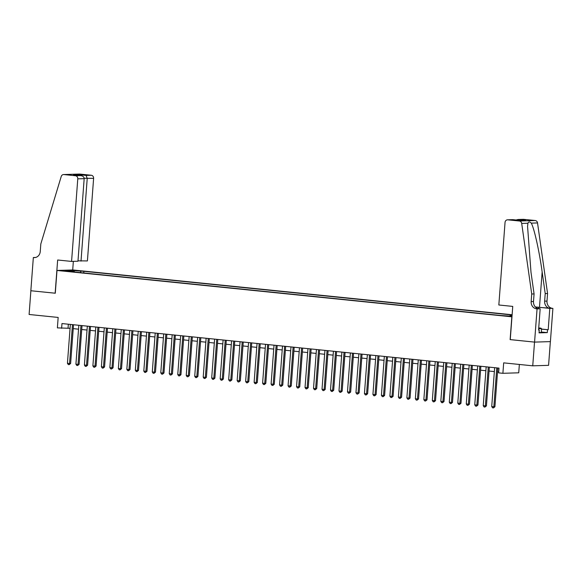 <?xml version="1.0" encoding="UTF-8"?>
<svg xmlns="http://www.w3.org/2000/svg" width="582" height="582" viewBox="0 0 582 582"><rect width="100%" height="100%" fill="white"/><g stroke="black" fill="none" stroke-linecap="round" stroke-linejoin="round"><path stroke-width="0.87" d="M64.849 271.117L69.265 271.299L64.849 271.117M512.124 314.753L72.83 269.961L56.992 270.455L511.964 316.826M550.361 341.612L548.579 365.336L532.741 365.823L503.677 362.862L502.892 373.302L518.729 372.807L519.355 364.463M55.152 293.219L57.654 260.001L71.571 261.42L77.777 178.856A2.859 2.554 -91.8 0 0 75.442 175.742L63.86 174.564A2.859 2.554 -91.8 0 0 61.226 176.477L40.82 243.945L40.245 251.533A6.671 5.958 88.2 0 1 34.513 257.6A6.671 5.958 88.2 0 1 33.807 257.571L33.341 257.528L30.839 290.745L55.283 293.219L30.882 290.745L29.1 314.476L58.164 317.437L57.378 327.877L70.066 328.313M510.254 339.604L534.523 342.1L532.741 365.823M502.892 373.302L498.643 372.873L499 368.122L61.976 323.563L61.619 328.313M509.752 316.121L503.612 315.75L509.73 316.397M74.547 272.027L74.387 271.612L71.39 271.699L500.782 315.488L512.014 316.23M74.387 271.612L65.053 270.659L71.557 270.455L83.888 271.314L512.109 314.978M509.854 316.011L510.283 315.189L512.095 315.131M510.283 315.189L512.073 315.371M510.123 339.612L511.84 316.834M55.283 293.233L56.992 270.455M73.245 328.641L78.548 329.179M81.727 329.507L87.031 330.045M90.217 330.372L95.521 330.911M98.7 331.238L104.003 331.776M107.19 332.104L112.493 332.642M115.672 332.969L120.976 333.508M124.155 333.835L129.466 334.374M132.645 334.694L137.949 335.239M141.128 335.559L146.438 336.105M149.618 336.425L154.921 336.971M158.1 337.291L163.404 337.836M166.59 338.157L171.894 338.702M175.073 339.022L180.376 339.568M183.563 339.888L188.866 340.426M192.045 340.754L197.349 341.292M200.528 341.619L205.839 342.158M209.018 342.485L214.322 343.024M217.501 343.351L222.811 343.889M225.991 344.217L231.294 344.755M234.473 345.082L239.777 345.621M242.963 345.948L248.267 346.486M251.446 346.814L256.749 347.352M259.936 347.68L265.239 348.218M268.418 348.538L273.722 349.084M276.908 349.404L282.212 349.949M285.391 350.269L290.694 350.815M293.874 351.135L299.184 351.681M302.364 352.001L307.667 352.547M310.846 352.867L316.15 353.405M319.336 353.732L324.64 354.271M327.819 354.598L333.122 355.136M336.309 355.464L341.612 356.002M344.791 356.33L350.095 356.868M353.281 357.195L358.585 357.734M361.764 358.061L367.067 358.599M370.247 358.927L375.557 359.465M378.737 359.792L384.04 360.331M387.219 360.658L392.53 361.196M395.709 361.517L401.013 362.062M404.192 362.382L409.495 362.928M412.682 363.248L417.985 363.794M421.164 364.114L426.468 364.659M429.654 364.979L434.958 365.525M438.137 365.845L443.44 366.384M446.62 366.711L451.93 367.249M455.109 367.577L460.413 368.115M463.592 368.442L468.903 368.981M472.082 369.308L477.386 369.846M480.565 370.174L485.868 370.712M489.055 371.04L494.358 371.578M497.537 371.905L498.709 372.022M68.334 324.21L68.043 328.11M83.764 272.965L83.888 271.314M80.898 271.408L80.272 272.609M71.557 270.455L71.855 271.35M496.773 367.897L493.849 406.782L491.725 406.563L494.649 367.678M497.828 368.006L494.918 406.745L493.849 406.782L493.441 407.938L492.59 407.851L491.725 406.563M494.918 406.745L493.441 407.938M538.728 327.935L540.962 328.161L541.544 328.757L541.253 332.555L539.07 332.468M541.544 328.757L538.67 328.641M498.832 304.99L505.045 222.419A2.859 2.554 -91.8 0 1 507.802 219.829L519.384 221.015L535.222 220.52A2.859 2.554 88.2 0 1 537.528 222.935L547.56 293.503L546.993 301.098A6.671 5.958 -91.8 0 0 552.434 308.344L552.9 308.395L550.405 341.612L534.567 342.107L510.254 339.626L512.749 306.408L498.832 304.99M547.56 293.503L545.218 293.575L542.148 271.94C539.318 251.257 534.181 228.209 531.271 223.132C529.635 221.538 528.529 221.575 527.954 223.233L527.561 226.347L530.995 272.289L534.072 293.925L533.498 301.52A6.671 5.958 -91.8 0 0 538.939 308.766L536.597 308.838L537.062 308.889L534.567 342.107M534.072 293.925L531.722 293.997L531.155 301.592A6.671 5.958 -91.8 0 0 536.597 308.838M542.148 271.94L539.485 307.34L550.092 308.416A6.671 5.958 -91.8 0 1 544.65 301.17L545.218 293.575M523.64 219.341L518.067 219.494L523.334 219.327A2.859 2.554 88.2 0 1 523.64 219.341L535.222 220.52M527.954 223.233L521.698 223.43L531.722 293.997M541.515 329.07L548.2 329.747L541.515 329.157M538.576 329.958L539.252 330.03L539.041 332.875L547.298 332.62L547.517 329.768M539.252 330.03L538.568 330.052L540.169 308.787L537.062 308.889M552.9 308.395L538.721 307.361A10.723 0.567 4.3 0 0 535.462 307.063M548.2 329.747L549.794 308.489M539.485 307.34A12.411 0.662 4.3 0 0 535.367 306.961M537.921 308.562L540.169 308.787M521.698 223.43A2.859 2.554 -91.8 0 0 519.384 221.015M547.298 332.62L541.296 332.009M518.067 219.494L516.074 219.989M518.526 219.494L525.568 220.214L519.85 220.374M525.568 220.214L519.806 220.374M519.959 220.389L512.764 219.654L507.497 219.821M77.995 260.823L87.409 260.932L93.615 178.361L84.164 178.245M81.007 261.129L87.213 178.558L86.165 175.415L91.279 175.255L79.698 174.069L63.86 174.564M33.341 257.528L35.582 257.455M72.706 269.968L73.347 261.369M71.571 261.42L77.966 261.223L84.179 178.652L77.777 178.856M63.562 174.556L79.399 174.062A2.859 2.554 88.2 0 1 79.698 174.069M91.279 175.255A2.859 2.554 88.2 0 1 93.615 178.361M75.442 175.742L80.789 175.604L73.972 174.913M73.747 174.884L80.563 175.589C82.855 175.902 84.063 176.921 84.179 178.652M73.514 174.869L79.123 174.695L79.865 175.509M488.283 367.031L485.359 405.916L483.242 405.698L486.166 366.813M489.346 367.14L486.436 405.88L485.359 405.916L484.952 407.073L484.108 406.985L483.242 405.698M486.436 405.88L484.952 407.073M479.801 366.165L476.876 405.05L474.752 404.832L477.677 365.947M480.863 366.274L477.946 405.014L476.876 405.05L476.469 406.207L475.618 406.12L474.752 404.832M477.946 405.014L476.469 406.207M471.311 365.3L468.394 404.184L466.269 403.966L469.194 365.089M472.373 365.409L469.463 404.148L468.394 404.184L467.979 405.341L467.135 405.254L466.269 403.966M469.463 404.148L467.979 405.341M462.828 364.434L459.904 403.319L457.787 403.1L460.704 364.223M463.89 364.543L460.973 403.282L459.904 403.319L459.496 404.475L458.645 404.388L457.787 403.1M460.973 403.282L459.496 404.475M454.346 363.568L451.421 402.453L449.297 402.235L452.221 363.357M455.4 363.677L452.49 402.417L451.421 402.453L451.014 403.61L450.162 403.522L449.297 402.235M452.49 402.417L451.014 403.61M445.856 362.702L442.931 401.587L440.814 401.369L443.731 362.491M446.918 362.812L444.001 401.558L442.931 401.587L442.524 402.744L441.673 402.664L440.814 401.369M444.001 401.558L442.524 402.744M437.373 361.844L434.448 400.722L432.324 400.503L435.249 361.626M438.428 361.946L435.518 400.692L434.448 400.722L434.041 401.878L433.19 401.798L432.324 400.503M435.518 400.692L434.041 401.878M428.883 360.978L425.959 399.856L423.842 399.645L426.766 360.76M429.945 361.08L427.028 399.827L425.959 399.856L425.551 401.02L424.707 400.933L423.842 399.645M427.028 399.827L425.551 401.02M420.4 360.113L417.476 398.99L415.352 398.779L418.276 359.894M421.455 360.222L418.545 398.961L417.476 398.99L417.068 400.154L416.217 400.067L415.352 398.779M418.545 398.961L417.068 400.154M411.911 359.247L408.986 398.124L406.869 397.913L409.793 359.029M412.973 359.356L410.063 398.095L408.986 398.124L408.579 399.288L407.735 399.201L406.869 397.913M410.063 398.095L408.579 399.288M403.428 358.381L400.503 397.259L398.379 397.048L401.304 358.163M404.483 358.49L401.573 397.23L400.503 397.259L400.096 398.423L399.245 398.335L398.379 397.048M401.573 397.23L400.096 398.423M394.938 357.515L392.021 396.393L389.896 396.182L392.821 357.297M396 357.624L393.09 396.364L392.021 396.393L391.606 397.557L390.762 397.47L389.896 396.182M393.09 396.364L391.606 397.557M386.455 356.65L383.531 395.534L381.406 395.316L384.331 356.431M387.517 356.759L384.6 395.498L383.531 395.534L383.123 396.691L382.272 396.604L381.406 395.316M384.6 395.498L383.123 396.691M377.973 355.784L375.048 394.669L372.924 394.451L375.848 355.566M379.028 355.893L376.118 394.632L375.048 394.669L374.641 395.825L373.789 395.738L372.924 394.451M376.118 394.632L374.641 395.825M369.483 354.918L366.558 393.803L364.441 393.585L367.358 354.7M370.545 355.027L367.628 393.767L366.558 393.803L366.151 394.96L365.3 394.872L364.441 393.585M367.628 393.767L366.151 394.96M361 354.052L358.076 392.937L355.951 392.719L358.876 353.834M362.055 354.162L359.145 392.901L358.076 392.937L357.668 394.094L356.817 394.007L355.951 392.719M359.145 392.901L357.668 394.094M352.51 353.187L349.586 392.072L347.469 391.853L350.393 352.968M353.572 353.296L350.655 392.035L349.586 392.072L349.178 393.228L348.334 393.141L347.469 391.853M350.655 392.035L349.178 393.228M344.027 352.321L341.103 391.206L338.979 390.988L341.903 352.11M345.082 352.43L342.172 391.169L341.103 391.206L340.696 392.363L339.844 392.275L338.979 390.988M342.172 391.169L340.696 392.363M335.538 351.455L332.613 390.34L330.496 390.122L333.421 351.244M336.6 351.564L333.69 390.304L332.613 390.34L332.206 391.497L331.362 391.41L330.496 390.122M333.69 390.304L332.206 391.497M327.055 350.59L324.13 389.474L322.006 389.256L324.931 350.379M328.11 350.699L325.2 389.438L324.13 389.474L323.723 390.631L322.872 390.544L322.006 389.256M325.2 389.438L323.723 390.631M318.565 349.724L315.648 388.609L313.523 388.39L316.448 349.513M319.627 349.833L316.717 388.58L315.648 388.609L315.233 389.765L314.389 389.678L313.523 388.39M316.717 388.58L315.233 389.765M310.082 348.865L307.158 387.743L305.033 387.525L307.958 348.647M311.144 348.967L308.227 387.714L307.158 387.743L306.75 388.9L305.899 388.82L305.033 387.525M308.227 387.714L306.75 388.9M301.592 348L298.675 386.877L296.551 386.659L299.475 347.781M302.655 348.101L299.745 386.848L298.675 386.877L298.268 388.041L297.417 387.954L296.551 386.659M299.745 386.848L298.268 388.041M293.11 347.134L290.185 386.012L288.068 385.801L290.985 346.916M294.172 347.236L291.255 385.982L290.185 386.012L289.778 387.176L288.927 387.088L288.068 385.801M291.255 385.982L289.778 387.176M284.627 346.268L281.703 385.146L279.578 384.935L282.503 346.05M285.682 346.377L282.772 385.117L281.703 385.146L281.295 386.31L280.444 386.222L279.578 384.935M282.772 385.117L281.295 386.31M276.137 345.402L273.213 384.28L271.096 384.069L274.02 345.184M277.199 345.512L274.282 384.251L273.213 384.28L272.805 385.444L271.961 385.357L271.096 384.069M274.282 384.251L272.805 385.444M267.655 344.537L264.73 383.414L262.606 383.203L265.53 344.318M268.709 344.646L265.799 383.385L264.73 383.414L264.323 384.578L263.471 384.491L262.606 383.203M265.799 383.385L264.323 384.578M259.165 343.671L256.24 382.556L254.123 382.338L257.048 343.453M260.227 343.78L257.309 382.519L256.24 382.556L255.833 383.713L254.989 383.625L254.123 382.338M257.309 382.519L255.833 383.713M250.682 342.805L247.757 381.69L245.633 381.472L248.558 342.587M251.737 342.914L248.827 381.654L247.757 381.69L247.35 382.847L246.499 382.76L245.633 381.472M248.827 381.654L247.35 382.847M242.192 341.94L239.275 380.824L237.15 380.606L240.075 341.721M243.254 342.049L240.344 380.788L239.275 380.824L238.86 381.981L238.016 381.894L237.15 380.606M240.344 380.788L238.86 381.981M233.709 341.074L230.785 379.959L228.661 379.74L231.585 340.856M234.772 341.183L231.854 379.922L230.785 379.959L230.377 381.115L229.526 381.028L228.661 379.74M231.854 379.922L230.377 381.115M225.219 340.208L222.302 379.093L220.178 378.875L223.102 339.99M226.282 340.317L223.372 379.057L222.302 379.093L221.895 380.25L221.044 380.162L220.178 378.875M223.372 379.057L221.895 380.25M216.737 339.342L213.812 378.227L211.695 378.009L214.613 339.124M217.799 339.452L214.882 378.191L213.812 378.227L213.405 379.384L212.554 379.297L211.695 378.009M214.882 378.191L213.405 379.384M208.254 338.477L205.33 377.362L203.205 377.143L206.13 338.266M209.309 338.586L206.399 377.325L205.33 377.362L204.922 378.518L204.071 378.431L203.205 377.143M206.399 377.325L204.922 378.518M199.764 337.611L196.84 376.496L194.723 376.278L197.647 337.4M200.826 337.72L197.909 376.459L196.84 376.496L196.432 377.653L195.588 377.565L194.723 376.278M197.909 376.459L196.432 377.653M191.282 336.745L188.357 375.63L186.233 375.412L189.157 336.534M192.336 336.854L189.426 375.594L188.357 375.63L187.95 376.787L187.098 376.7L186.233 375.412M189.426 375.594L187.95 376.787M182.792 335.879L179.867 374.764L177.75 374.546L180.675 335.668M183.854 335.989L180.937 374.735L179.867 374.764L179.46 375.921L178.616 375.841L177.75 374.546M180.937 374.735L179.46 375.921M174.309 335.021L171.384 373.899L169.26 373.68L172.185 334.803M175.364 335.123L172.454 373.87L171.384 373.899L170.977 375.055L170.126 374.975L169.26 373.68M172.454 373.87L170.977 375.055M165.819 334.155L162.895 373.033L160.778 372.822L163.702 333.937M166.881 334.257L163.971 373.004L162.895 373.033L162.487 374.197L161.643 374.11L160.778 372.822M163.971 373.004L162.487 374.197M157.336 333.29L154.412 372.167L152.288 371.956L155.212 333.071M158.399 333.399L155.481 372.138L154.412 372.167L154.004 373.331L153.153 373.244L152.288 371.956M155.481 372.138L154.004 373.331M148.846 332.424L145.929 371.301L143.805 371.09L146.729 332.206M149.909 332.533L146.999 371.272L145.929 371.301L145.515 372.465L144.671 372.378L143.805 371.09M146.999 371.272L145.515 372.465M140.364 331.558L137.439 370.436L135.322 370.225L138.24 331.34M141.426 331.667L138.509 370.407L137.439 370.436L137.032 371.6L136.181 371.512L135.322 370.225M138.509 370.407L137.032 371.6M131.881 330.692L128.957 369.577L126.832 369.359L129.757 330.474M132.936 330.802L130.026 369.541L128.957 369.577L128.549 370.734L127.698 370.647L126.832 369.359M130.026 369.541L128.549 370.734M123.391 329.827L120.467 368.712L118.35 368.493L121.267 329.608M124.453 329.936L121.536 368.675L120.467 368.712L120.059 369.868L119.208 369.781L118.35 368.493M121.536 368.675L120.059 369.868M114.909 328.961L111.984 367.846L109.86 367.628L112.784 328.743M115.964 329.07L113.054 367.809L111.984 367.846L111.577 369.003L110.725 368.915L109.86 367.628M113.054 367.809L111.577 369.003M106.419 328.095L103.494 366.98L101.377 366.762L104.302 327.877M107.481 328.204L104.564 366.944L103.494 366.98L103.087 368.137L102.243 368.05L101.377 366.762M104.564 366.944L103.087 368.137M97.936 327.23L95.011 366.114L92.887 365.896L95.812 327.011M98.991 327.339L96.081 366.078L95.011 366.114L94.604 367.271L93.753 367.184L92.887 365.896M96.081 366.078L94.604 367.271M89.446 326.364L86.522 365.249L84.405 365.03L87.329 326.146M90.508 326.473L87.598 365.212L86.522 365.249L86.114 366.405L85.27 366.318L84.405 365.03M87.598 365.212L86.114 366.405M80.963 325.498L78.039 364.383L75.915 364.165L78.839 325.287M82.026 325.607L79.108 364.347L78.039 364.383L77.632 365.54L76.78 365.452L75.915 364.165M79.108 364.347L77.632 365.54M72.474 324.632L69.556 363.517L67.432 363.299L70.357 324.421M73.536 324.741L70.626 363.481L69.556 363.517L69.142 364.674L68.298 364.587L67.432 363.299M70.626 363.481L69.142 364.674M533.498 301.52L531.155 301.592M544.65 301.17L546.993 301.098M512.917 219.669L507.802 219.829M537.528 222.935L531.271 223.132M550.092 308.416L552.434 308.344M538.626 308.635L538.721 307.361M79.123 174.695L86.165 175.415M35.218 257.528L33.807 257.571M512.844 219.661L519.886 220.374"/></g></svg>
